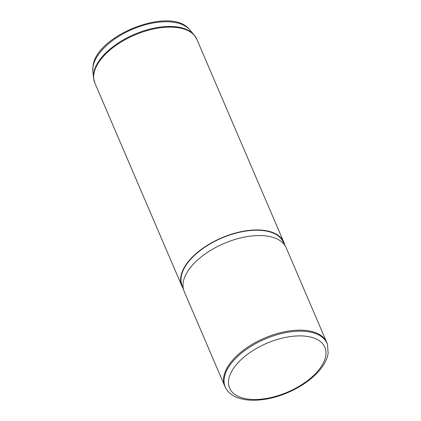 <?xml version="1.0" encoding="UTF-8"?>
<svg xmlns="http://www.w3.org/2000/svg" width="421" height="421" viewBox="0 0 421 421"><rect width="100%" height="100%" fill="white"/><g stroke="black" fill="none" stroke-linecap="round" stroke-linejoin="round"><path stroke-width="0.63" d="M225.893 388.283L225.393 387.378A55.472 28.402 -23.2 0 1 224.74 386.046A55.472 28.402 -23.2 0 1 223.725 377.269A55.472 28.402 -23.2 0 1 272.355 335.09A55.472 28.402 -23.2 0 1 326.712 342.341A55.472 28.402 -23.2 0 1 327.228 343.736L327.533 344.72A55.367 28.349 156.8 0 0 274.124 335.642A55.367 28.349 156.8 0 0 224.225 378.19A55.367 28.349 156.8 0 0 225.893 388.283C233.971 403.15 262.394 403.655 287.959 392.519C309.161 383.484 326.207 367.559 328.127 353.187L327.533 344.72M326.712 342.341L286.169 247.748A55.472 28.402 156.8 0 0 285.717 246.79A55.472 28.402 156.8 0 0 230.84 240.828A55.472 28.402 156.8 0 0 183.177 282.67A55.472 28.402 156.8 0 0 183.814 290.464A55.472 28.402 156.8 0 0 184.198 291.453L224.74 386.046M285.717 246.79L282.907 241.365A55.03 28.175 156.8 0 0 228.471 235.455A55.03 28.175 156.8 0 0 181.193 276.96A55.03 28.175 156.8 0 0 181.825 284.691L183.814 290.464M284.559 244.554A55.472 28.402 156.8 0 0 283.765 242.138A55.472 28.402 156.8 0 0 229.408 234.886A55.472 28.402 156.8 0 0 180.777 277.065A55.472 28.402 156.8 0 0 181.793 285.843A55.472 28.402 156.8 0 0 182.993 288.085M228.64 379.91A51.83 26.539 156.8 0 0 272.997 397.071A51.83 26.539 156.8 0 0 325.817 355.487A51.83 26.539 156.8 0 0 281.454 338.326A51.83 26.539 156.8 0 0 228.64 379.91M92.873 71.181L92.994 66.429C95.625 35.232 171.273 5.568 189.634 29.707A53.325 27.302 156.8 0 0 135.73 27.928A53.325 27.302 156.8 0 0 92.983 67.018A53.325 27.302 156.8 0 0 92.873 71.181L93.525 77.79L94.857 83.005L181.793 285.843M189.634 29.707L193.97 34.743L196.828 39.3A55.472 28.402 156.8 0 0 142.472 32.049A55.472 28.402 156.8 0 0 93.841 74.228A55.472 28.402 156.8 0 0 94.857 83.005M193.97 34.743A55.351 28.344 156.8 0 0 138.014 32.896A55.351 28.344 156.8 0 0 93.641 73.47A55.351 28.344 156.8 0 0 93.525 77.79M196.828 39.3L283.765 242.138"/></g></svg>
